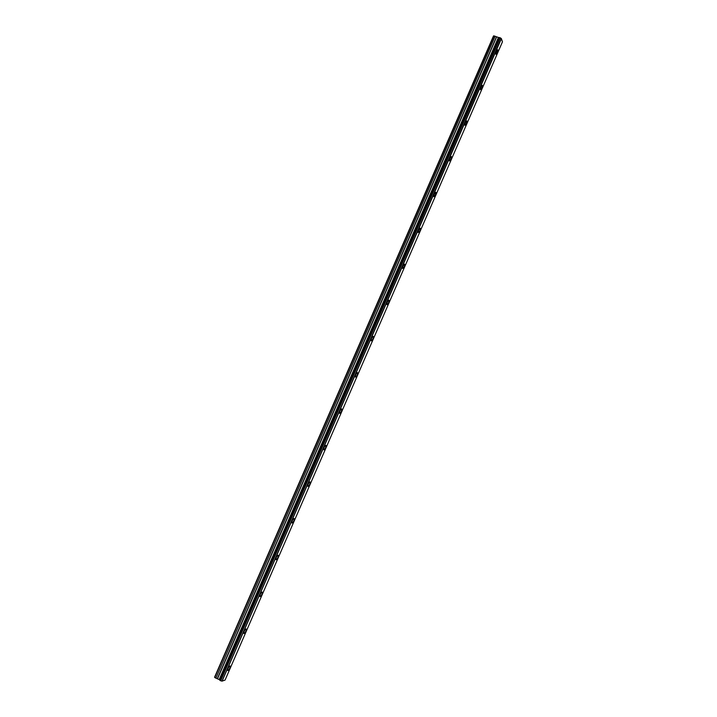 <?xml version="1.0" encoding="UTF-8"?>
<svg xmlns="http://www.w3.org/2000/svg" width="717" height="717" viewBox="0 0 717 717"><rect width="100%" height="100%" fill="white"/><g stroke="black" fill="none" stroke-linecap="round" stroke-linejoin="round"><path stroke-width="1.08" d="M497.168 53.076L497.75 49.769L496.442 50.979L495.859 54.277L497.168 53.076M229.933 667.939L230.336 666.129C229.834 665.672 229.046 666.487 227.979 668.585L227.585 670.386C228.087 670.843 228.875 670.028 229.933 667.939M245.985 630.996L246.388 629.132C245.904 628.657 245.142 629.445 244.112 631.48L243.699 633.344C244.192 633.819 244.954 633.039 245.985 630.996M262.001 594.16L262.413 592.233C261.938 591.74 261.194 592.493 260.19 594.474L259.778 596.41C260.262 596.894 260.997 596.141 262.001 594.16M277.963 557.423L278.384 555.424C277.927 554.922 277.21 555.639 276.233 557.566L275.812 559.565C276.278 560.067 276.995 559.35 277.963 557.423M293.889 520.775L294.32 518.705C293.871 518.203 293.181 518.884 292.24 520.757L291.81 522.836C292.258 523.338 292.948 522.657 293.889 520.775M309.78 484.235L310.21 482.084C309.78 481.573 309.108 482.227 308.193 484.047L307.754 486.198C308.193 486.709 308.866 486.054 309.78 484.235M325.617 447.784L326.065 445.553C325.643 445.033 324.989 445.66 324.111 447.435L323.663 449.658C324.084 450.177 324.738 449.55 325.617 447.784M341.417 411.424L341.875 409.12C341.462 408.6 340.835 409.192 339.983 410.913L339.526 413.225C339.939 413.745 340.566 413.144 341.417 411.424M357.174 375.17L357.64 372.777C357.245 372.248 356.636 372.822 355.811 374.498L355.345 376.891C355.749 377.411 356.358 376.837 357.174 375.17M372.894 339.007L373.369 336.524C372.992 336.004 372.401 336.551 371.603 338.173L371.128 340.656C371.514 341.175 372.105 340.62 372.894 339.007M388.569 302.933L389.062 300.36C388.686 299.84 388.121 300.369 387.35 301.938L386.866 304.51C387.234 305.03 387.807 304.501 388.569 302.933M404.209 266.957L404.702 264.295L403.062 265.801L402.56 268.472L404.209 266.957M419.803 231.08L420.314 228.311L418.728 229.763L418.217 232.532L419.803 231.08M435.353 195.293L435.882 192.425L434.35 193.823L433.83 196.691L435.353 195.293M450.868 159.595L451.405 156.629L449.935 157.964L449.398 160.94L450.868 159.595M466.346 123.996L466.892 120.913L465.476 122.213L464.921 125.287L466.346 123.996M481.77 88.487L482.344 85.296L480.982 86.542L480.408 89.733L481.77 88.487M493.52 35.931L214.562 677.26L493.52 35.931M499.211 37.705L493.816 35.859L214.742 677.502L493.879 35.85M499.346 37.553L219.832 680.245L499.346 37.553L500.233 37.813L220.702 680.774L500.233 37.813M501.326 38.548L502.465 41.819L225.057 680.092L222.001 681.123L501.326 38.548L500.358 37.911M498.485 37.696L219.357 679.644L215.925 678.139L495.124 36.244M494.99 36.182L215.925 678.139M215.781 678.085L214.742 677.502M501.219 38.494L222.001 681.123M221.876 681.078L220.863 680.809M220.702 680.774L219.877 680.316M219.886 680.137L219.438 679.716L498.593 37.705M222.1 681.15L501.416 38.601M499.624 37.571L220.092 680.496M220.361 680.639L499.91 37.66M496.388 37.105L217.43 678.542M217.574 678.596L496.531 37.167M498.306 37.696L219.223 679.519M498.423 37.714L219.321 679.591M357.191 372.58L357.64 372.777M372.921 336.336L373.369 336.524M388.605 300.181L389.062 300.36M404.245 264.116L404.702 264.295M419.857 228.14L420.314 228.311M435.425 192.264L435.882 192.425M450.957 156.467L451.405 156.629M499.265 37.571L219.832 680.245"/></g></svg>
